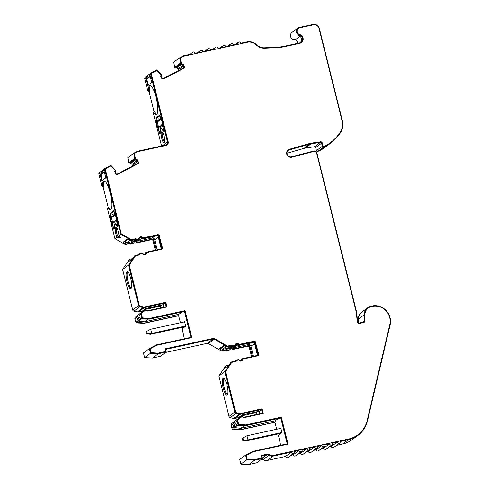<?xml version="1.0" encoding="UTF-8"?>
<svg xmlns="http://www.w3.org/2000/svg" width="489" height="489" viewBox="0 0 489 489"><rect width="100%" height="100%" fill="white"/><g stroke="black" fill="none" stroke-linecap="round" stroke-linejoin="round"><path stroke-width="0.73" d="M148.375 308.321L150.288 308.455L151.663 307.838A3.765 3.619 53.6 0 1 148.375 308.321L149.145 307.752M244.634 414.825L246.554 414.965L247.923 414.342A3.765 3.619 53.6 0 1 244.634 414.825L245.405 414.256M155.319 250.215L152.892 240.49A1.076 1.033 53.6 0 0 151.621 239.677L137.189 242.831L137.965 242.257A1.076 1.033 -126.4 0 1 136.883 241.841A1.614 1.553 53.6 0 0 134.09 242.452A1.076 1.033 -126.4 0 1 133.314 243.277L131.877 243.589A1.614 1.553 -126.4 0 1 130.367 243.1L126.131 244.029L125.355 244.604L114.939 238.638L107.439 208.565L108.197 207.305L103.167 187.116L101.889 186.303L98.882 174.237L104.768 169.903L120.82 234.304L118.913 235.71A5.648 1.436 -102.3 0 0 117.763 229.977A5.648 1.436 -102.3 0 0 115.862 227.281A5.648 1.436 -102.3 0 0 115.716 227.348A5.648 1.436 -102.3 0 0 115.367 231.407A5.648 1.436 -102.3 0 0 117.03 237.098L114.939 238.638M137.189 242.831A1.076 1.033 -126.4 0 1 136.101 242.416A1.614 1.553 53.6 0 0 134.341 241.823M251.578 356.726L249.158 347.001A1.076 1.033 53.6 0 0 247.88 346.188L233.449 349.342L234.225 348.767A1.076 1.033 -126.4 0 1 233.143 348.351A1.614 1.553 53.6 0 0 230.35 348.963A1.076 1.033 -126.4 0 1 229.573 349.788L228.155 350.093A1.614 1.553 -126.4 0 1 226.621 349.58L222.361 350.515L221.578 351.09L208.351 343.516A1.614 1.553 53.6 0 0 207.226 343.339L165.63 352.435M233.449 349.342A1.076 1.033 -126.4 0 1 232.361 348.926A1.614 1.553 53.6 0 0 230.6 348.333M358.241 323.021L358.29 319.176L364.171 314.843L364.091 321.157A1.076 1.033 -126.4 0 1 363.303 322.141L358.914 323.101A1.076 1.033 -126.4 0 1 357.612 322.129L356.707 313.046A5.379 5.165 53.6 0 0 356.634 312.257L316.933 153.039A2.69 2.586 -126.4 0 0 313.846 150.985L291.566 156.792A3.637 3.49 -126.4 0 1 288.314 150.416A3.637 3.49 -126.4 0 1 289.299 149.921L309.849 144.066A10.752 10.33 -126.4 0 1 310.454 143.913A10.752 10.33 -126.4 0 1 311.102 143.797L320.35 142.391A1.076 1.033 -126.4 0 1 321.56 143.216L322.324 146.272L316.444 150.606A1.076 1.033 53.6 0 0 317.826 151.388L323.712 147.055A1.076 1.033 -126.4 0 1 322.324 146.272M316.444 150.606L315.68 147.55A1.076 1.033 53.6 0 0 314.47 146.724L305.215 148.13A10.752 10.33 53.6 0 0 304.574 148.246A10.752 10.33 53.6 0 0 303.969 148.399L286.927 153.253M161.547 145.997L153.344 113.087L153.888 112.684A13.71 3.496 -102.3 0 0 156.278 114.53A13.71 3.496 -102.3 0 0 156.407 98.876L155.887 96.804A13.71 3.496 -102.3 0 0 149.897 85.667A13.71 3.496 -102.3 0 0 149.53 85.838A13.71 3.496 -102.3 0 0 148.332 90.422L149.359 91.425L147.794 90.82L144.787 78.778L150.673 74.444L167.501 141.957A2.69 2.586 -126.4 0 1 165.612 145.105L137.745 151.199A1.614 1.553 53.6 0 0 137.366 151.339L133.705 153.277L135.178 159.506A1.394 1.339 53.6 0 0 136.437 160.258A0.538 0.52 -126.4 0 1 136.92 160.545L138.045 162.617A2.69 2.586 -126.4 0 1 136.999 163.674L117.806 173.815A2.69 2.586 -126.4 0 1 116.333 174.09L115.208 172.018A0.538 0.52 -126.4 0 1 115.233 171.462A1.394 1.339 53.6 0 0 115.3 170.013L110.85 165.343L105.52 168.155A1.614 1.553 53.6 0 0 104.768 169.903M150.441 85.703A13.71 3.496 -102.3 0 0 149.359 91.425M164.328 142.764A5.648 1.436 -102.3 0 0 164.304 136.7A5.648 1.436 -102.3 0 0 161.767 131.804A5.648 1.436 -102.3 0 0 161.614 131.871A5.648 1.436 -102.3 0 0 161.639 137.935A5.648 1.436 -102.3 0 0 164.176 142.831A5.648 1.436 -102.3 0 0 164.328 142.764M160.905 129.017A8.062 2.054 77.7 0 1 161.119 128.919A8.062 2.054 77.7 0 1 163.155 131.15L163.699 131.254L163.681 130.043L162.317 124.579L162.678 124.31L160.942 117.36L160.581 117.623L159.689 115.178L155.912 117.965L156.321 120.765L155.96 121.027L159.42 133.179L159.891 134.053L160.245 133.295A8.062 2.054 77.7 0 1 160.905 129.017M107.439 208.565L107.983 208.161A13.71 3.496 -102.3 0 0 110.373 210.007A13.71 3.496 -102.3 0 0 110.508 194.353L109.988 192.281A13.71 3.496 -102.3 0 0 103.998 181.144A13.71 3.496 -102.3 0 0 103.631 181.315A13.71 3.496 -102.3 0 0 102.433 185.899L103.454 186.902L103.167 187.116M104.536 181.181A13.71 3.496 -102.3 0 0 103.454 186.902M117.03 237.098C118.87 237.819 119.994 238.057 120.416 237.807C120.746 237.501 120.245 236.804 118.913 235.71L117.843 236.48L120.496 237.422M114.994 224.475A8.062 2.054 77.7 0 1 115.215 224.378A8.062 2.054 77.7 0 1 117.25 226.609L117.794 226.713L117.776 225.502L115.037 212.819L114.677 213.082L113.815 210.625L110.007 213.424L110.416 216.224L110.056 216.486L111.792 223.442L112.152 223.173L113.515 228.644L113.986 229.512L114.34 228.754A8.062 2.054 77.7 0 1 114.994 224.475M130.96 288.498A8.6 2.194 -102.3 0 0 130.924 279.256A8.6 2.194 -102.3 0 0 127.054 271.798A8.6 2.194 -102.3 0 0 126.822 271.902A8.6 2.194 -102.3 0 0 126.859 281.144A8.6 2.194 -102.3 0 0 130.728 288.608A8.6 2.194 -102.3 0 0 130.96 288.498M139.169 317.361A16.131 4.114 -102.3 0 0 137.965 320.509L138.271 321.071L144.542 321.805L178.943 314.28L181.963 312.055M180.453 322.746L178.619 315.747L144.084 323.302L137.152 322.948L137.935 322.367L144.432 323.046L178.968 315.491A16.131 4.114 77.7 0 1 178.943 314.28M137.935 322.367L136.951 320.729A16.131 4.114 77.7 0 1 138.204 317.55A16.131 4.114 77.7 0 1 138.631 317.349A16.131 4.114 77.7 0 1 140.404 318.186L142.433 319.054L149.799 319.091L184.5 311.414L190.967 337.343L156.394 344.904L149.328 348.639L150.49 353.302L158.387 353.706L166.236 351.994L165.588 349.397L213.112 339.005A1.614 1.553 -126.4 0 1 214.231 339.183L227.458 346.756L226.859 347.196L231.12 346.261A1.614 1.553 53.6 0 0 232.66 346.78L234.677 346.029A1.076 1.033 53.6 0 0 235.453 345.203A1.614 1.553 -126.4 0 1 238.241 344.592A1.076 1.033 53.6 0 0 239.329 345.008L253.76 341.854A1.076 1.033 -126.4 0 1 255.038 342.667L257.923 354.244A1.076 1.033 -126.4 0 1 257.165 355.503L242.733 358.663A1.076 1.033 53.6 0 0 241.957 359.488A1.614 1.553 -126.4 0 1 239.164 360.1A1.076 1.033 53.6 0 0 238.076 359.678L236.664 359.99A1.614 1.553 53.6 0 0 235.527 361.09L231.266 362.019L224.775 371.652L218.889 375.986L225.386 366.353L226.162 365.778L224.249 368.62L228.748 365.307L231.266 362.019M227.22 395.008A8.6 2.194 -102.3 0 0 227.189 385.766A8.6 2.194 -102.3 0 0 223.314 378.309A8.6 2.194 -102.3 0 0 223.082 378.413A8.6 2.194 -102.3 0 0 223.118 387.655A8.6 2.194 -102.3 0 0 226.994 395.112A8.6 2.194 -102.3 0 0 227.22 395.008M257.954 355.699A1.614 1.553 53.6 0 0 258.43 354.134L255.545 342.557A1.614 1.553 53.6 0 0 253.632 341.334L239.378 344.36A0.538 0.52 -126.4 0 1 238.84 344.146A2.152 2.066 53.6 0 0 235.111 344.965A0.538 0.52 -126.4 0 1 234.726 345.375L233.308 345.686A1.076 1.033 -126.4 0 1 232.116 345.093L227.526 346.194L214.475 338.724A2.152 2.066 53.6 0 0 212.984 338.486L165.154 348.95M253.632 341.334L239.2 344.488A0.538 0.52 -126.4 0 1 238.656 344.28A2.152 2.066 53.6 0 0 235.82 343.724M287.844 444.165L281.138 417.288L246.163 424.941L239.482 424.458A1.076 1.033 -126.4 0 1 238.479 423.621L237.733 420.632A1.076 1.033 -126.4 0 1 238.082 419.562L240.771 417.441A2.152 2.066 -126.4 0 1 243.082 417.3A2.152 2.066 -126.4 0 0 244.586 417.539L263.259 413.456L262.092 408.786L240.686 413.468A2.152 2.066 -126.4 0 1 239.781 413.462L236.37 412.679A1.076 1.033 -126.4 0 1 235.545 411.866L225.521 371.64L231.774 362.367L236.181 361.402A1.076 1.033 -126.4 0 1 236.969 360.375L238.387 360.063A0.538 0.52 -126.4 0 1 238.932 360.277A2.152 2.066 -126.4 0 0 242.654 359.458A0.538 0.52 -126.4 0 1 243.045 359.048L257.477 355.888A1.614 1.553 -126.4 0 0 258.614 353.999L255.545 342.557M309.69 143.558L309.867 143.424A11.29 10.85 -126.4 0 1 310.509 143.265A11.29 10.85 -126.4 0 1 311.181 143.136L311.004 143.271A11.29 10.85 53.6 0 0 310.326 143.393A11.29 10.85 53.6 0 0 309.69 143.558L289.127 149.408A4.175 4.01 53.6 0 0 288.088 149.921M138.558 238.84A0.538 0.52 -126.4 0 1 138.473 238.913L138.656 238.785A0.538 0.52 -126.4 0 0 138.852 238.455A2.152 2.066 -126.4 0 1 142.574 237.642L142.397 237.77A2.152 2.066 53.6 0 0 139.554 237.214M191.578 337.661L184.879 310.784L149.903 318.437L143.222 317.948A1.076 1.033 -126.4 0 1 142.22 317.11L141.474 314.121A1.076 1.033 -126.4 0 1 141.822 313.052L144.512 310.931A2.152 2.066 -126.4 0 1 146.822 310.79A2.152 2.066 -126.4 0 0 148.32 311.028L167 306.945L165.832 302.275L144.426 306.964A2.152 2.066 -126.4 0 1 143.522 306.951L140.105 306.169A1.076 1.033 -126.4 0 1 139.286 305.356L129.255 265.13L135.532 255.82L139.903 254.861A1.076 1.033 -126.4 0 1 140.698 253.87L142.128 253.559A0.538 0.52 -126.4 0 1 142.672 253.767A2.152 2.066 -126.4 0 0 146.394 252.954A0.538 0.52 -126.4 0 1 146.779 252.538L161.217 249.384A1.614 1.553 -126.4 0 0 162.348 247.495L159.286 236.046A1.614 1.553 53.6 0 0 157.372 234.824L142.941 237.984A0.538 0.52 -126.4 0 1 142.397 237.77M120.82 234.304L131.235 240.27L135.465 239.341A1.614 1.553 53.6 0 0 136.981 239.83L138.411 239.518A1.076 1.033 53.6 0 0 139.188 238.693A1.614 1.553 -126.4 0 1 141.981 238.082A1.076 1.033 53.6 0 0 143.069 238.498L157.501 235.343A1.076 1.033 -126.4 0 1 158.778 236.156L161.663 247.734A1.076 1.033 -126.4 0 1 160.905 248.999L146.474 252.153A1.076 1.033 53.6 0 0 145.698 252.978A1.614 1.553 -126.4 0 1 142.904 253.589A1.076 1.033 53.6 0 0 141.816 253.174L140.386 253.485A1.614 1.553 53.6 0 0 139.261 254.549L135.025 255.478L128.509 265.142L122.629 269.476L129.145 259.812L129.927 259.237L127.965 262.147L132.464 258.828L135.025 255.478M141.981 238.082L141.382 238.522A1.614 1.553 53.6 0 0 139.512 237.972M238.241 344.592L237.642 345.032A1.614 1.553 53.6 0 0 235.771 344.476M180.851 63.925L175.93 67.555A2.69 2.586 53.6 0 0 174.817 67.671L173.729 62.152L179.61 57.818L183.271 55.88A1.614 1.553 -126.4 0 1 183.65 55.74L192.14 53.888A1.614 1.553 -126.4 0 1 193.277 51.993A1.614 1.553 -126.4 0 1 195.19 53.215L199.756 52.219A1.614 1.553 -126.4 0 1 200.893 50.33A1.614 1.553 -126.4 0 1 202.807 51.553L207.379 50.55A1.614 1.553 -126.4 0 1 208.516 48.662A1.614 1.553 -126.4 0 1 210.423 49.884L214.995 48.888A1.614 1.553 -126.4 0 1 216.132 46.993A1.614 1.553 -126.4 0 1 218.045 48.215L222.611 47.219A1.614 1.553 -126.4 0 1 223.748 45.33A1.614 1.553 -126.4 0 1 225.661 46.553L230.233 45.55A1.614 1.553 -126.4 0 1 231.37 43.662A1.614 1.553 -126.4 0 1 233.277 44.884L237.85 43.888A1.614 1.553 -126.4 0 1 238.987 41.999A1.614 1.553 -126.4 0 1 240.9 43.221L246.884 41.907A10.752 10.33 -126.4 0 1 256.548 44.737A10.752 10.33 -126.4 0 0 264.488 47.788L276.175 47.268A53.766 51.657 -126.4 0 0 284.812 46.143L299.525 42.922A4.034 3.875 -126.4 0 0 299.402 35.184A4.034 3.875 -126.4 0 1 299.286 27.451L312.997 24.45A5.379 5.165 53.6 0 1 319.372 28.527L342.306 120.514A16.131 15.495 -126.4 0 1 340.124 133.216A45.22 43.448 -126.4 0 1 330.35 143.363A45.22 43.448 -126.4 0 1 325.515 146.437L319.635 150.771L317.826 151.388M143.998 310.643L135.429 317.098L143.998 310.643A2.69 2.586 -126.4 0 1 146.889 310.466A1.614 1.553 -126.4 0 0 148.014 310.643L166.181 306.67L165.276 303.039L144.377 307.612A2.69 2.586 -126.4 0 1 143.24 307.605L137.36 311.939A2.69 2.586 53.6 0 0 138.497 311.945L144.377 307.612M240.264 417.154L231.688 423.602L240.264 417.154A2.69 2.586 -126.4 0 1 243.149 416.97A1.614 1.553 -126.4 0 0 244.274 417.154L262.44 413.181L261.536 409.55L240.637 414.122A2.69 2.586 -126.4 0 1 239.506 414.11L233.62 418.443A2.69 2.586 53.6 0 0 234.757 418.456L238.553 417.624A1.614 1.553 53.6 0 0 238.944 417.478L242.428 414.91M159.787 133.375L160.245 133.277L159.787 133.375L160.056 132.684A8.331 2.127 77.7 0 1 160.74 128.369A8.331 2.127 77.7 0 1 160.967 128.265A8.331 2.127 77.7 0 1 163.033 130.49L163.778 130.569M161.529 128.405A8.331 2.127 -102.3 0 0 161.309 128.876M159.487 119.915A3.399 0.868 -102.3 0 0 159.359 120.594L158.57 121.052A0.538 0.52 -126.4 0 1 157.978 120.636C158.039 118.65 158.509 118.307 159.39 119.597L159.622 119.976A0.538 0.489 -82.2 0 0 159.866 120.092L159.866 120.092A0.538 0.489 -82.2 0 0 160.025 120.086L161.425 119.292M113.882 228.834L114.34 228.736L113.882 228.834L114.151 228.143A8.331 2.127 77.7 0 1 114.836 223.828A8.331 2.127 77.7 0 1 115.062 223.73A8.331 2.127 77.7 0 1 117.128 225.949L117.873 226.028M115.624 223.864A8.331 2.127 -102.3 0 0 115.404 224.335M113.582 215.374A3.399 0.868 -102.3 0 0 113.454 216.052L112.666 216.511A0.538 0.52 -126.4 0 1 112.073 216.095C112.134 214.109 112.604 213.766 113.485 215.056L113.717 215.435A0.538 0.489 -82.2 0 0 113.961 215.551L113.961 215.551A0.538 0.489 -82.2 0 0 114.12 215.545L115.52 214.75M128.167 239.298L124.585 241.939L126.266 242.905L130.985 241.872A0.538 0.52 53.6 0 0 131.62 242.556L133.051 242.238L135.722 240.276M224.396 345.784L220.814 348.431L222.489 349.39L227.275 348.345A0.538 0.52 53.6 0 0 227.898 349.06L229.317 348.749L231.988 346.774M135.178 159.506L134.671 158.888L128.913 163.13L128.754 162.849L127.825 157.611L133.705 153.277M134.946 159.383L130.019 163.014A2.69 2.586 53.6 0 0 128.913 163.13M174.817 67.671L180.575 63.429L180.961 64.138A1.394 1.339 53.6 0 0 182.22 64.884L182.342 64.799A0.538 0.52 -126.4 0 1 182.825 65.086L183.95 67.158A2.69 2.586 -126.4 0 1 182.904 68.215L163.711 78.356A2.69 2.586 -126.4 0 1 162.238 78.631L161.113 76.559A0.538 0.52 -126.4 0 1 161.138 76.003A1.394 1.339 53.6 0 0 161.205 74.554L156.755 69.884L151.425 72.696A1.614 1.553 53.6 0 0 150.673 74.444M358.29 319.176A9.432 9.059 -126.4 0 1 361.891 312.055L367.771 307.722A9.432 9.059 -126.4 0 1 371.096 306.218L372.618 305.888A9.432 9.059 53.6 0 1 373.871 305.704A15.379 14.774 -126.4 0 1 390.118 324.885L367.49 420.846A26.883 25.831 -126.4 0 1 357.93 435.412A26.883 25.831 -126.4 0 1 348.449 439.697L342.569 444.03L336.664 445.32M357.93 435.412L352.049 439.745A26.883 25.831 -126.4 0 1 342.569 444.03M331.273 446.5A1.614 1.553 53.6 0 0 333.749 447.466L339.635 443.132A1.614 1.553 -126.4 0 1 337.153 442.166L331.273 446.5L329.042 446.989M323.651 448.168A1.614 1.553 53.6 0 0 326.132 449.134L332.013 444.801A1.614 1.553 -126.4 0 1 329.537 443.835L323.651 448.168L321.426 448.657M316.035 449.837A1.614 1.553 53.6 0 0 318.516 450.797L324.396 446.463A1.614 1.553 -126.4 0 1 321.915 445.503L316.035 449.837L313.81 450.32M308.418 451.5A1.614 1.553 53.6 0 0 310.894 452.466L316.78 448.132A1.614 1.553 -126.4 0 1 314.299 447.166L308.418 451.5L306.187 451.989M300.796 453.169A1.614 1.553 53.6 0 0 303.278 454.134L309.158 449.801A1.614 1.553 -126.4 0 1 306.682 448.835L300.796 453.169L298.571 453.658M293.18 454.837A1.614 1.553 53.6 0 0 295.662 455.797L301.542 451.463A1.614 1.553 -126.4 0 1 299.06 450.503L293.18 454.837L290.955 455.32M276.713 429.25L274.879 422.251L240.343 429.807L233.412 429.452A1.614 1.553 -126.4 0 1 231.908 428.199L231.163 425.204L237.043 420.87L237.788 423.865A1.614 1.553 53.6 0 0 239.292 425.118L246.224 425.473L280.759 417.918L287.226 443.847L252.654 451.414L245.588 455.143L246.756 459.813L254.647 460.216L262.495 458.499L261.847 455.907L266.927 454.794A2.69 2.586 -126.4 0 1 269.017 455.235A5.379 5.165 53.6 0 0 273.192 456.103L291.432 452.117L285.552 456.451A1.614 1.553 53.6 0 0 288.039 457.466L293.926 453.132A1.614 1.553 53.6 0 0 294.488 451.5L299.06 450.503M285.552 456.451L267.312 460.436L273.192 456.103M269.017 455.235L263.131 459.568A5.379 5.165 53.6 0 0 267.312 460.436M263.131 459.568A2.69 2.586 53.6 0 0 261.713 459.073M262.495 458.499L256.615 462.832L248.767 464.55L240.869 464.147L239.708 459.477L245.588 455.143M280.625 445.29L278.455 435.271L281.957 432.692L280.796 428.022L280.148 428.498M278.828 433.786L279.085 434.813M231.688 423.602A1.614 1.553 53.6 0 0 231.163 425.204M257.899 411.524L256.413 412.624L256.853 414.403M256.413 412.624L247.617 414.55M245.405 415.033L240.979 415.998M242.733 414.709L238.944 417.478M233.62 418.443L230.209 417.661L236.089 413.327L239.506 414.11M224.775 371.652L234.861 412.111L228.98 416.445A1.614 1.553 53.6 0 0 230.209 417.661M228.98 416.445L218.889 375.986M229.952 349.617L229.17 350.191A1.076 1.033 -126.4 0 1 228.791 350.362L227.379 350.668A1.614 1.553 -126.4 0 1 225.839 350.155L221.578 351.09M166.236 351.994L160.349 356.328L152.507 358.04L144.61 357.636L143.448 352.972L149.328 348.639M184.365 338.785L182.195 328.767L185.698 326.181L184.536 321.517L183.888 321.994M182.568 327.275L182.819 328.302M137.152 322.948A1.614 1.553 -126.4 0 1 135.649 321.689L134.903 318.7L140.783 314.366A1.614 1.553 -126.4 0 1 141.309 312.764M135.429 317.098A1.614 1.553 53.6 0 0 134.903 318.7M161.639 305.02L160.147 306.114L160.594 307.893M160.147 306.114L151.352 308.039M149.145 308.522L144.72 309.488M146.474 308.198L146.168 308.4M163.619 307.233L162.996 304.72L145.893 308.461L142.293 311.114A1.614 1.553 53.6 0 0 142.684 310.973M142.293 311.114L138.497 311.945M137.36 311.939L133.949 311.151L139.83 306.817L143.24 307.605M128.509 265.142L138.601 305.601L132.715 309.934A1.614 1.553 53.6 0 0 133.949 311.151M132.715 309.934L122.629 269.476M133.693 243.106L132.91 243.681A1.076 1.033 -126.4 0 1 132.531 243.852L131.101 244.164A1.614 1.553 -126.4 0 1 129.585 243.675L125.355 244.604M105.331 168.277L99.45 172.605A1.614 1.553 53.6 0 0 98.882 174.237M132.433 166.089A2.69 2.586 53.6 0 0 132.403 165.227L137.33 161.602M136.877 160.771L131.951 164.396L132.403 165.227M131.951 164.396A1.614 1.553 53.6 0 0 130.496 163.528L135.337 159.964M130.019 163.014L130.208 163.357A0.318 0.306 53.6 0 0 130.496 163.528M153.344 113.087L154.102 111.828L149.066 91.639M151.235 72.812L145.355 77.146A1.614 1.553 53.6 0 0 144.787 78.778M178.338 70.63A2.69 2.586 53.6 0 0 178.314 69.768L183.234 66.143M182.782 65.312L177.855 68.937L178.314 69.768M177.855 68.937A1.614 1.553 53.6 0 0 176.401 68.069L181.248 64.505M175.93 67.555L176.113 67.898A0.318 0.306 53.6 0 0 176.401 68.069M297.648 43.332A5.11 4.908 53.6 0 0 295.68 39.475A4.034 3.875 -126.4 0 1 291.982 32.427L297.862 28.093M330.35 143.363L324.47 147.696A45.22 43.448 -126.4 0 1 319.635 150.771M289.299 149.921L287.55 151.205M295.68 39.475L299.91 36.357M148.332 90.422L147.794 90.82M151.7 82.403L150.135 76.131L146.046 79.145L147.611 85.416L151.7 82.403M154.102 111.828L154.39 111.614A13.71 3.496 -102.3 0 0 156.749 114.267M154.39 111.614L153.888 112.684M102.433 185.899L101.889 186.303M105.795 177.862L104.23 171.59L100.141 174.604L101.706 180.875L105.795 177.862M108.197 207.305L108.491 207.091A13.71 3.496 -102.3 0 0 110.85 209.744M108.491 207.091L107.983 208.161M126.131 244.029L123.069 242.275L127.568 238.956L130.636 240.71L134.866 239.787A1.614 1.553 53.6 0 0 136.382 240.276L136.981 239.83M131.235 240.27L130.636 240.71M130.367 243.1L129.585 243.675M137.965 242.257L152.397 239.103A1.076 1.033 -126.4 0 1 153.674 239.916L156.193 250.026M132.586 258.657L129.927 259.237M144.432 323.046L144.084 323.302M178.968 315.491L178.619 315.747M222.361 350.515L219.298 348.761L223.797 345.442L226.859 347.196M226.621 349.58L225.839 350.155M234.225 348.767L248.663 345.607A1.076 1.033 -126.4 0 1 249.934 346.426L252.458 356.536M228.821 365.197L226.162 365.778M240.343 429.807L234.194 428.877L233.21 427.239A16.131 4.114 77.7 0 1 234.897 423.859A16.131 4.114 77.7 0 1 236.67 424.69L238.693 425.564L246.059 425.595L280.759 417.918M240.692 429.556L274.879 422.251M275.228 422.001A16.131 4.114 77.7 0 1 275.203 420.784L278.223 418.56M364.171 314.843A9.432 9.059 -126.4 0 1 367.771 307.722M234.818 345.344A0.538 0.52 -126.4 0 1 234.543 345.509L233.131 345.821A1.076 1.033 -126.4 0 1 231.939 345.228M212.984 338.486L165.129 348.859L165.594 351.585L158.326 353.174L150.899 352.795L149.934 348.92L156.767 345.277L191.78 337.612L185.062 310.649L150.08 318.302M149.903 318.437L143.039 318.082A1.076 1.033 -126.4 0 1 142.036 317.245L141.29 314.256A1.076 1.033 -126.4 0 1 141.645 313.186L144.334 311.065A2.152 2.066 -126.4 0 1 144.438 310.986M166.798 306.988L165.655 302.41L144.249 307.092A2.152 2.066 -126.4 0 1 143.338 307.086L139.927 306.303A1.076 1.033 -126.4 0 1 139.108 305.491L129.078 265.264L135.532 255.82M139.732 254.903A1.076 1.033 -126.4 0 1 140.227 254.115M145.508 254.323A2.152 2.066 53.6 0 0 146.211 253.082A0.538 0.52 -126.4 0 1 146.511 252.703M161.688 249.188A1.614 1.553 53.6 0 0 162.171 247.623L159.286 236.046M138.473 238.913A0.538 0.52 -126.4 0 1 138.283 238.999L136.853 239.31A1.076 1.033 -126.4 0 1 135.673 238.748L131.303 239.708L121.272 233.962L105.276 169.793A1.076 1.033 -126.4 0 1 105.746 168.644M137.721 163.846A3.227 3.099 53.6 0 0 138.631 162.617L137.378 160.3A1.076 1.033 53.6 0 0 136.407 159.726A0.856 0.825 -126.4 0 1 135.636 159.267L134.286 153.577L137.8 151.682A1.076 1.033 -126.4 0 1 138.057 151.584L165.918 145.49A3.227 3.099 -126.4 0 0 168.192 141.712L151.358 74.206A1.076 1.033 -126.4 0 1 151.859 73.038L156.865 70.392L160.924 74.664A0.856 0.825 -126.4 0 1 160.887 75.55A1.076 1.033 -126.4 0 0 160.838 76.669L162.091 78.98A3.227 3.099 -126.4 0 0 164.145 78.698L183.338 68.558A3.227 3.099 -126.4 0 0 184.72 67.024L183.283 64.841A1.076 1.033 53.6 0 0 182.311 64.267A0.856 0.825 -126.4 0 1 181.541 63.808L180.19 58.118L183.711 56.223A1.076 1.033 -126.4 0 1 183.962 56.125L247.196 42.292A10.214 9.817 -126.4 0 1 256.377 44.982A11.29 10.85 -126.4 0 0 264.708 48.185L276.395 47.665A54.303 52.176 -126.4 0 0 285.118 46.528L299.836 43.307A4.572 4.389 -126.4 0 0 299.696 34.542A3.496 3.356 -126.4 0 1 299.598 27.836L313.308 24.835A4.841 4.652 -126.4 0 1 319.042 28.503L341.982 120.496A15.593 14.982 -126.4 0 1 339.867 132.77A44.682 42.928 -126.4 0 1 330.209 142.8A44.682 42.928 -126.4 0 1 325.472 145.814L323.706 146.419A0.538 0.52 -126.4 0 1 323.009 146.028L322.068 143.106A1.614 1.553 53.6 0 0 320.252 141.865L311.004 143.271M166.969 145.044A3.227 3.099 53.6 0 0 168.008 141.847L151.18 74.334A1.076 1.033 -126.4 0 1 151.651 73.185M183.626 68.387A3.227 3.099 53.6 0 0 184.536 67.158L183.283 64.841M301.352 42.647A4.572 4.389 53.6 0 0 299.519 34.676A3.496 3.356 -126.4 0 1 298.272 28.46M330.124 142.861A44.682 42.928 -126.4 0 1 330.032 142.929A44.682 42.928 -126.4 0 1 325.289 145.948L323.522 146.553A0.538 0.52 -126.4 0 1 322.832 146.162L322.068 143.106M364.091 322.33A1.614 1.553 53.6 0 0 364.617 321.187L364.696 314.867A8.894 8.545 -126.4 0 1 368.089 308.156A8.894 8.545 -126.4 0 1 368.18 308.088M357.704 434.91A26.345 25.312 -126.4 0 1 357.612 434.978A26.345 25.312 -126.4 0 1 348.321 439.177L273.064 455.589A4.841 4.652 -126.4 0 1 269.305 454.801A3.227 3.099 53.6 0 0 266.798 454.281L261.413 455.455M266.798 454.281L261.389 455.369L261.859 458.095L254.586 459.684L247.159 459.299L246.199 455.43L253.033 451.781L288.045 444.122L281.322 417.16L246.346 424.807M246.163 424.941L239.298 424.593A1.076 1.033 -126.4 0 1 238.296 423.755L237.55 420.76A1.076 1.033 -126.4 0 1 237.905 419.696L240.594 417.575A2.152 2.066 -126.4 0 1 240.698 417.496M263.058 413.498L261.915 408.92L240.509 413.602A2.152 2.066 -126.4 0 1 239.604 413.596L236.187 412.808A1.076 1.033 -126.4 0 1 235.368 412.001L225.337 371.774L231.774 362.367M236.004 361.438A1.076 1.033 -126.4 0 1 236.505 360.619M241.768 360.833A2.152 2.066 53.6 0 0 242.477 359.592A0.538 0.52 -126.4 0 1 242.77 359.207M227.458 346.756L231.725 345.821A1.614 1.553 53.6 0 0 233.259 346.334M234.861 412.111A1.614 1.553 53.6 0 0 236.089 413.327M237.043 420.87A1.614 1.553 -126.4 0 1 237.575 419.269M291.432 452.117A1.614 1.553 53.6 0 0 293.926 453.132M306.682 448.835L302.11 449.831A1.614 1.553 -126.4 0 1 301.542 451.463M314.299 447.166L309.726 448.168A1.614 1.553 -126.4 0 1 309.158 449.801M321.915 445.503L317.343 446.5A1.614 1.553 -126.4 0 1 316.78 448.132M329.537 443.835L324.965 444.837A1.614 1.553 -126.4 0 1 324.396 446.463M337.153 442.166L332.581 443.168A1.614 1.553 -126.4 0 1 332.013 444.801M348.449 439.697L340.203 441.5A1.614 1.553 -126.4 0 1 339.635 443.132M323.712 147.055L325.515 146.437M179.61 57.818L181.083 64.047A1.394 1.339 53.6 0 0 182.342 64.799M138.601 305.601A1.614 1.553 53.6 0 0 139.83 306.817M140.783 314.366L141.529 317.355A1.614 1.553 53.6 0 0 143.032 318.614L149.964 318.969L184.5 311.414M300.558 42.464L301.689 40.122A4.034 3.875 53.6 0 0 298.626 35.764L299.402 35.184M182.22 64.884A0.538 0.52 53.6 0 1 182.703 65.171L183.95 67.158M162.354 132.061A5.648 1.436 -102.3 0 0 162.58 137.403A5.648 1.436 -102.3 0 0 164.604 142.348M147.11 84.56L148.106 84.352L148.607 85.208M148.106 84.352L147.061 80.153L146.064 80.361M150.447 76.431L147.042 78.937L147.061 80.153M160.581 117.623L160.985 117.537M157.281 122.03L158.54 127.079M155.96 121.027L156.468 120.917M160.001 115.477L156.835 118.051M135.056 159.597A1.394 1.339 53.6 0 0 136.315 160.343A0.538 0.52 53.6 0 1 136.798 160.63L138.045 162.617M116.455 227.538A5.648 1.436 -102.3 0 0 117.843 236.48M101.205 180.019L102.201 179.811L102.702 180.673M102.201 179.811L101.156 175.612L100.159 175.82M104.542 171.89L101.137 174.396L101.156 175.612M114.677 213.082L115.08 212.996M111.376 217.489L112.635 222.538M110.056 216.486L110.563 216.376M114.096 210.942L110.93 213.516M124.585 241.939L123.069 242.275M135.465 239.341L134.866 239.787M132.513 258.76L130.532 260.258M158.283 237.043L154.689 239.696L157.207 249.806M154.689 239.696A2.152 2.066 53.6 0 0 152.14 238.064L154.53 236.303M160.942 248.987A1.076 1.033 53.6 0 0 161.064 248.18L158.173 236.603A1.076 1.033 53.6 0 0 156.902 235.784L142.47 238.944A1.076 1.033 53.6 0 1 141.382 238.522L137.709 241.224L152.14 238.064M137.709 241.224A2.69 2.586 53.6 0 0 136.413 240.264M127.611 271.927A8.6 2.194 -102.3 0 0 127.763 280.448A8.6 2.194 -102.3 0 0 131.186 288.253M162.996 304.72L165.276 303.039M148.246 319.072L144.542 321.805M220.814 348.431L219.298 348.761M231.725 345.821L231.12 346.261M254.549 343.553L250.949 346.2L253.473 356.31M250.949 346.2A2.152 2.066 53.6 0 0 248.4 344.574L250.79 342.813M257.202 355.497A1.076 1.033 53.6 0 0 257.324 354.684L254.439 343.107A1.076 1.033 53.6 0 0 253.161 342.294L238.73 345.448A1.076 1.033 53.6 0 1 237.642 345.032L233.968 347.728L248.4 344.574M233.968 347.728A2.69 2.586 53.6 0 0 232.678 346.774M223.876 378.437A8.6 2.194 -102.3 0 0 224.023 386.958A8.6 2.194 -102.3 0 0 227.446 394.764M259.879 413.737L259.256 411.231L261.536 409.55M235.429 423.871A16.131 4.114 -102.3 0 0 234.225 427.013L234.531 427.582L240.802 428.315L275.203 420.784M244.506 425.583L240.802 428.315M253.815 341.2A1.614 1.553 -126.4 0 1 255.723 342.422M247.159 459.299L246.377 455.296M254.586 459.684L247.342 459.171M262.037 457.961L254.769 459.55M266.976 454.147A3.227 3.099 -126.4 0 1 269.482 454.666L269.305 454.801M344.971 439.856L273.241 455.455A4.841 4.652 -126.4 0 1 269.482 454.666M364.617 321.187L364.873 314.739A8.894 8.545 -126.4 0 1 368.266 308.021A8.894 8.545 -126.4 0 1 371.408 306.603L372.93 306.273A8.894 8.545 -126.4 0 1 374.109 306.102A14.841 14.26 -126.4 0 1 389.788 324.61L367.16 420.571A26.345 25.312 -126.4 0 1 357.795 434.843A26.345 25.312 -126.4 0 1 348.504 439.043L345.167 439.776M364.8 321.053A1.614 1.553 -126.4 0 1 363.614 322.526L359.226 323.486A1.614 1.553 -126.4 0 1 357.27 322.031L356.365 312.923A4.841 4.652 -126.4 0 0 356.298 312.214L316.609 153.02A2.152 2.066 -126.4 0 0 314.14 151.37L291.902 157.171A4.175 4.01 -126.4 0 1 288.174 149.854A4.175 4.01 -126.4 0 1 289.311 149.279L289.127 149.408M309.867 143.424L289.311 149.279M320.252 141.865L311.181 143.136M320.436 141.731A1.614 1.553 -126.4 0 1 322.251 142.971M181.046 62.892L180.374 57.983M182.311 64.267L182.495 64.132A0.856 0.825 -126.4 0 1 181.719 63.674L181.223 62.763M182.495 64.132A1.076 1.033 -126.4 0 1 183.461 64.713M135.141 158.35L134.469 153.442M136.407 159.726L136.59 159.591A0.856 0.825 -126.4 0 1 135.814 159.133L135.319 158.222M136.59 159.591A1.076 1.033 -126.4 0 1 137.556 160.172L137.378 160.3M138.631 162.617L137.556 160.172M138.815 162.482A3.227 3.099 -126.4 0 1 137.433 164.017L118.24 174.157A3.227 3.099 -126.4 0 1 116.186 174.439L114.933 172.128A1.076 1.033 -126.4 0 1 114.982 171.009A0.856 0.825 -126.4 0 0 115.019 170.123L110.96 165.85L105.954 168.497A1.076 1.033 -126.4 0 0 105.453 169.665L121.272 233.962M131.303 239.708L121.455 233.834M135.673 238.748L131.48 239.573M138.656 238.785A0.538 0.52 -126.4 0 1 138.466 238.87L137.03 239.182A1.076 1.033 -126.4 0 1 135.856 238.62M157.372 234.824L143.118 237.85A0.538 0.52 -126.4 0 1 142.574 237.642M157.55 234.689A1.614 1.553 -126.4 0 1 159.463 235.912M150.899 352.795L150.117 348.791M158.326 353.174L151.083 352.661M165.777 351.45L158.503 353.04M213.161 338.351A2.152 2.066 -126.4 0 1 214.659 338.59L214.475 338.724M227.526 346.194L214.659 338.59M232.116 345.093L227.709 346.059M139.817 253.742L139.218 254.182A1.614 1.553 53.6 0 0 138.803 254.653M146.095 252.324L145.49 252.764A1.076 1.033 53.6 0 0 145.099 253.424A1.614 1.553 -126.4 0 1 144.775 254.146M138.411 239.518L137.812 239.958A1.076 1.033 53.6 0 0 138.191 239.787L138.79 239.347M137.812 239.958L136.382 240.276M238.553 417.624L242.153 414.972L259.256 411.231M236.095 360.246L235.496 360.686A1.614 1.553 53.6 0 0 235.062 361.194M242.355 358.834L241.755 359.274A1.076 1.033 53.6 0 0 241.358 359.928A1.614 1.553 -126.4 0 1 241.034 360.65M234.677 346.029L234.072 346.469A1.076 1.033 53.6 0 0 234.451 346.298L235.056 345.857M234.072 346.469L232.66 346.78M160.141 126.009L160.612 125.997L160.141 126.009A0.538 0.324 67.4 0 0 160.105 126.015L159.695 126.229A0.538 0.52 53.6 0 1 159.842 126.156L160.698 125.973A3.399 0.868 -102.3 0 0 160.838 126.131M159.359 120.594L157.238 122.036A0.538 0.52 53.6 0 1 156.645 121.62L157.978 120.636L158.583 120.74A0.538 0.33 -105 0 0 158.876 120.936L159.267 120.881M114.237 221.468L114.707 221.456L114.237 221.468A0.538 0.324 67.4 0 0 114.2 221.474L113.79 221.688A0.538 0.52 53.6 0 1 113.937 221.615L114.793 221.431A3.399 0.868 -102.3 0 0 114.933 221.59M113.454 216.052L111.327 217.495A0.538 0.52 53.6 0 1 110.74 217.079L112.073 216.095L112.678 216.199A0.538 0.33 -105 0 0 112.971 216.395L113.362 216.34M126.266 242.905L129.854 240.264M150.49 353.302L144.61 357.636M152.507 358.04L158.387 353.706M222.489 349.39L226.077 346.75M246.756 459.813L240.869 464.147M163.595 129.695L163.509 130.63M163.491 129.719L162.256 124.75A0.538 0.52 -126.4 0 1 162.586 124.133L162.629 124.12M162.446 124.206L161.107 125.19A0.538 0.52 53.6 0 0 160.918 125.734C160.857 127.721 160.386 128.063 159.512 126.773A0.538 0.52 53.6 0 1 159.695 126.229L158.363 127.213A0.538 0.52 53.6 0 0 158.173 127.757L159.762 133.381M161.358 119.023L160.025 120.086M161.315 119.029A0.538 0.52 -126.4 0 1 160.722 118.613L159.842 115.844L156.101 118.595L156.645 121.62M134.64 158.515L128.754 162.849M117.69 225.154L117.605 226.089M117.586 225.178L116.351 220.209A0.538 0.52 -126.4 0 1 116.682 219.592L116.724 219.579M116.535 219.665L115.202 220.649A0.538 0.52 53.6 0 0 115.013 221.193C114.952 223.18 114.481 223.522 113.601 222.232A0.538 0.52 53.6 0 1 113.79 221.688L112.458 222.672A0.538 0.52 53.6 0 0 112.268 223.216L113.858 228.84M115.453 214.482L114.12 215.545M115.41 214.488A0.538 0.52 -126.4 0 1 114.817 214.072L113.937 211.303L110.196 214.054L110.74 217.079M130.985 241.872L133.375 240.111M185.649 325.98L151.737 333.4L150.704 329.25L184.616 321.835M227.275 348.345L229.665 346.585M280.875 428.34L246.963 435.76L242.923 437.948L243.4 439.874L248.002 439.911L246.963 435.76M254.647 460.216L248.767 464.55M160.826 126.223A3.411 0.868 77.7 0 1 160.612 125.997L158.173 127.757M160.539 125.875L160.105 126.015A0.538 0.324 67.4 0 0 159.958 126.248M159.982 120.013A0.538 0.52 -126.4 0 1 159.39 119.597L159.622 119.976M159.432 119.848A3.411 0.868 77.7 0 0 159.267 120.606L158.583 120.74M114.921 221.682A3.411 0.868 77.7 0 1 114.707 221.456L112.268 223.216M114.634 221.334L114.2 221.474A0.538 0.324 67.4 0 0 114.053 221.706M114.078 215.472A0.538 0.52 -126.4 0 1 113.485 215.056L113.717 215.435M113.527 215.307A3.411 0.868 77.7 0 0 113.362 216.065L112.678 216.199M150.704 329.25L146.663 331.444L147.14 333.37L151.737 333.4L150.539 334.287L184.903 326.768M281.908 432.49L248.002 439.911L246.798 440.791L281.169 433.272M246.798 440.791L242.715 440.381L242.238 438.456L242.923 437.948M150.539 334.287L146.456 333.871L145.973 331.945L146.663 331.444M146.456 333.871L147.14 333.37M242.715 440.381L243.4 439.874M174.665 67.39L180.545 63.057M309.849 144.066L303.969 148.399M163.155 131.15L163.784 131.009M117.25 226.609L117.88 226.468M305.215 148.13L311.102 143.797M320.35 142.391L314.47 146.724M167.501 141.957L162.226 145.844M131.101 244.164L131.877 243.589M133.314 243.277L132.531 243.852M136.883 241.841L136.101 242.416M152.397 239.103L151.621 239.677M153.674 239.916L152.892 240.49M136.951 320.729L135.649 321.689M213.112 339.005L207.226 343.339M208.351 343.516L214.231 339.183M227.379 350.668L228.155 350.093M229.573 349.788L228.791 350.362M233.143 348.351L232.361 348.926M248.663 345.607L247.88 346.188M249.934 346.426L249.158 347.001M233.21 427.239L231.908 428.199M233.412 429.452L234.194 428.877M321.56 143.216L315.68 147.55M146.046 79.145L147.042 78.937M155.912 117.965L156.926 117.745M100.141 174.604L101.137 174.396M110.007 213.424L111.021 213.204M364.091 321.157L362.526 322.312M142.433 319.054L143.032 318.614M141.529 317.355L140.404 318.186M145.099 253.424L145.698 252.978M161.064 248.18L161.663 247.734M158.173 236.603L158.778 236.156M156.902 235.784L157.501 235.343M142.47 238.944L143.069 238.498M238.693 425.564L239.292 425.118M237.788 423.865L236.67 424.69M240.637 414.122L234.757 418.456M241.358 359.928L241.957 359.488M257.324 354.684L257.923 354.244M254.439 343.107L255.038 342.667M253.161 342.294L253.76 341.854M238.73 345.448L239.329 345.008M160.569 249.072L161.058 248.705M137.965 320.509L140.734 318.467M141.333 318.816L138.271 321.071M256.829 355.576L257.324 355.216M234.225 427.013L236.994 424.978M237.593 425.32L234.531 427.582M262.404 458.132L266.927 454.794M158.57 121.052L157.238 122.036M112.666 216.511L111.327 217.495M181.046 64.267L176.113 67.898M162.256 124.75L160.918 125.734M160.722 118.613L159.39 119.597M135.135 159.726L130.208 163.357M116.351 220.209L115.013 221.193M114.817 214.072L113.485 215.056M131.62 242.556L135.098 239.989M227.898 349.06L231.376 346.493M161.92 128.741L161.119 128.919M116.015 224.2L115.215 224.378M152.892 306.933L151.663 307.838M249.152 413.437L247.923 414.342M235.509 44.395L238.418 42.256M138.185 314.928L144.066 310.594M234.445 421.432L240.325 417.099M159.665 119.646L160.38 120.056M113.76 215.111L114.469 215.515M227.886 46.064L230.796 43.918M161.126 126.309L160.753 126.584L161.107 125.19M115.221 221.768L114.848 222.043L115.202 220.649M220.27 47.733L223.18 45.587M212.654 49.395L215.563 47.256M205.032 51.064L207.941 48.918M197.415 52.733L200.325 50.587M189.799 54.395L192.709 52.256"/></g></svg>
